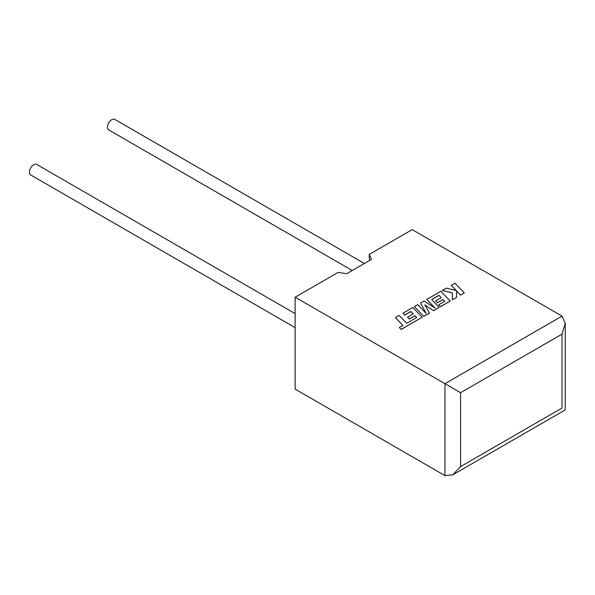 <?xml version="1.0" encoding="UTF-8"?>
<svg xmlns="http://www.w3.org/2000/svg" width="595" height="595" viewBox="0 0 595 595"><rect width="100%" height="100%" fill="white"/><g stroke="black" fill="none" stroke-linecap="round" stroke-linejoin="round"><path stroke-width="0.89" d="M295.135 313.617L36.749 164.443A6.069 3.503 120 0 0 33.714 164.741A6.069 3.503 120 0 0 29.75 170.088A6.069 3.503 120 0 0 30.68 174.952L295.135 327.637M352.247 270.502L108.714 129.903A6.069 3.503 -60 0 1 107.784 125.039A6.069 3.503 -60 0 1 111.748 119.692A6.069 3.503 -60 0 1 114.783 119.387L364.385 263.496M295.135 297.203L444.963 383.701L562.015 316.124L412.186 229.618L369.272 254.4L371.451 259.413L346.744 273.678L338.057 272.421L295.135 297.203L295.135 389.108L444.963 475.613L444.963 383.701L460.575 392.715L460.575 466.599L452.765 474.84L444.963 475.613M369.889 260.32L369.272 258.907L369.272 254.4M562.015 316.124L565.25 323.264L562.015 334.145L460.575 392.715M460.575 466.599L562.015 408.029C566.224 410.461 566.224 410.461 562.015 408.029L562.015 334.145M451.226 285.31L456.305 290.598L446.332 288.136L442.338 290.442L452.408 292.852L452.282 299.843L456.596 297.351L456.581 290.903L460.567 295.061L464.301 292.904L454.959 283.161L451.226 285.399L456.194 290.568M464.301 292.904L460.567 295.15L456.581 290.992M442.338 290.442L452.408 292.941M452.282 299.843L456.596 297.351M438.924 295.291L441.259 297.708L435.629 300.958L437.362 302.758L442.992 299.508L444.718 301.33L438.746 304.774L440.531 306.626L450.214 301.033L440.88 291.29L426.756 299.441L435.071 308.113L424.056 300.996L420.561 303.019L426.102 313.364L417.735 304.647L414.41 306.566L423.752 316.406L429.501 313.089L424.778 304.908L433.643 310.694L439.222 307.384L431.658 299.493L438.924 295.291L441.2 297.745M423.752 316.317L429.501 312.992M424.86 305.049L433.643 310.694M433.643 310.605L439.222 307.384M431.717 299.545L438.924 295.38M435.629 300.958L437.362 302.848L442.992 299.597L444.666 301.36M438.746 304.774L440.531 306.715L450.214 301.033M426.756 299.441L434.848 307.965M420.561 303.019L425.99 313.245M414.41 306.566L423.752 316.406M395.37 317.559L402.904 325.428L399.319 327.495L401.119 329.377L422.167 317.224L412.826 307.481L402.927 313.201L404.712 315.053L410.885 311.483L413.213 313.907L407.582 317.15L409.315 318.95L414.938 315.7L416.671 317.522L406.638 323.271L399.104 315.402L395.37 317.559L402.852 325.458M399.319 327.495L401.119 329.466L422.167 317.224M402.927 313.201L404.712 315.142L410.885 311.579L413.153 313.937M407.582 317.15L409.315 319.039L414.938 315.789L416.612 317.551M565.25 323.264L565.25 409.896L452.765 474.84"/></g></svg>
